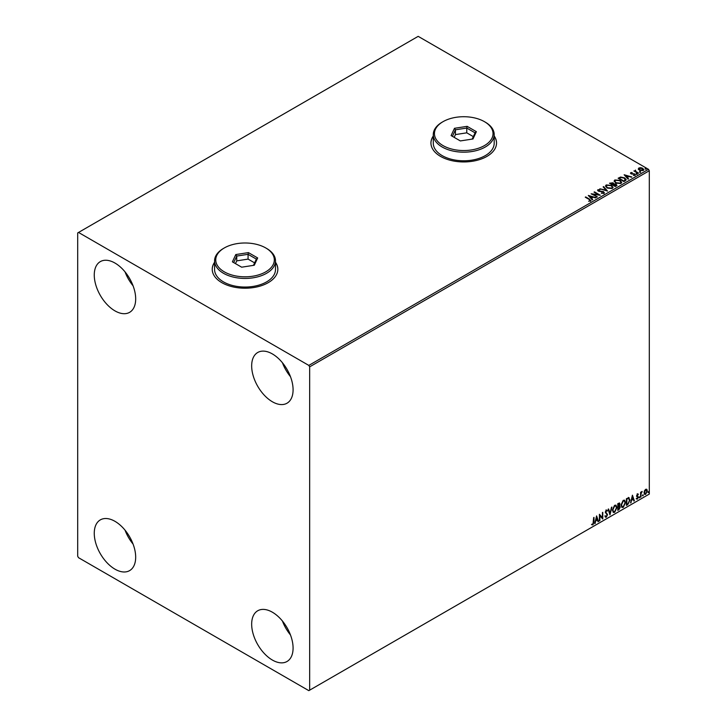<?xml version="1.0" encoding="UTF-8"?>
<svg xmlns="http://www.w3.org/2000/svg" width="727" height="727" viewBox="0 0 727 727"><rect width="100%" height="100%" fill="white"/><g stroke="black" fill="none" stroke-linecap="round" stroke-linejoin="round"><path stroke-width="1.09" d="M214.574 262.247A32.806 18.938 0 0 0 212.229 269.272A32.806 18.938 0 0 0 221.844 282.667A32.806 18.938 0 0 0 257.585 286.774A32.806 18.938 0 0 0 277.841 269.272A32.806 18.938 0 0 0 275.497 262.247M214.574 262.438A32.806 18.938 0 0 0 212.229 269.372M433.283 135.976A32.806 18.938 0 0 0 430.938 143.01A32.806 18.938 0 0 0 440.544 156.396A32.806 18.938 0 0 0 476.294 160.503A32.806 18.938 0 0 0 496.541 143.01A32.806 18.938 0 0 0 494.196 135.976M433.283 136.167A32.806 18.938 0 0 0 430.938 143.101M272.371 660.043A29.289 16.912 60 0 1 253.241 634.226A29.289 16.912 60 0 1 257.731 610.762A29.289 16.912 60 0 1 272.371 612.207A29.289 16.912 60 0 1 291.509 638.024A29.289 16.912 60 0 1 287.02 661.488A29.289 16.912 60 0 1 272.371 660.043M290.473 634.953A29.289 16.912 60 0 1 282.44 621.04M114.975 310.883A29.289 16.912 60 0 1 95.837 285.075A29.289 16.912 60 0 1 100.326 261.611A29.289 16.912 60 0 1 114.975 263.056A29.289 16.912 60 0 1 134.104 288.864A29.289 16.912 60 0 1 129.615 312.337A29.289 16.912 60 0 1 114.975 310.883M133.068 285.802A29.289 16.912 60 0 1 125.044 271.889M272.371 401.758A29.289 16.912 60 0 1 253.241 375.95A29.289 16.912 60 0 1 257.731 352.486A29.289 16.912 60 0 1 272.371 353.931A29.289 16.912 60 0 1 291.509 379.739A29.289 16.912 60 0 1 287.02 403.212A29.289 16.912 60 0 1 272.371 401.758M290.473 376.668A29.289 16.912 60 0 1 282.44 362.764M114.975 569.168A29.289 16.912 60 0 1 95.837 543.351A29.289 16.912 60 0 1 100.326 519.887A29.289 16.912 60 0 1 114.975 521.332A29.289 16.912 60 0 1 134.104 547.149A29.289 16.912 60 0 1 129.615 570.613A29.289 16.912 60 0 1 114.975 569.168M133.068 544.078A29.289 16.912 60 0 1 125.044 530.165M77.698 232.922L77.698 556.255L78.525 557.691L308.821 690.65L309.657 690.168L309.657 366.844L308.821 365.408L78.525 232.449L77.698 232.922M644.458 490.789L645.667 489.289L646.866 489.398L647.303 490.889L645.667 494.351L644.695 494.442L644.031 492.779L644.458 490.789M646.63 489.198L647.303 490.889M640.605 497.186L640.605 492.288L641.05 492.034L641.05 492.752L642.168 491.47L641.123 493.56L640.605 497.186M637.515 493.987L638.379 494.187L637.116 495.478L638.379 497.141L637.434 499.104L636.516 498.967L637.933 497.422L636.67 495.759L637.515 493.987L638.379 494.187L637.806 494.514M638.115 494.76L637.216 494.378L637.116 495.478M636.779 495.287L638.379 497.141M638.042 496.95L637.434 499.104L636.516 498.967M636.77 498.368L637.388 498.531M637.824 497.023L636.807 496.432M628.664 497.622L629.973 500.058L627.755 504.602L626.41 505.383L626.41 498.686L629.164 497.741M619.359 502.939L619.068 505.628L620.313 507.001L618.941 509.691L617.786 510.363L617.786 503.666L619.54 503.002L619.94 504.075L619.395 505.819L619.886 505.901M609.98 514.87L608.117 509.245L608.608 508.964L610.017 513.226L611.907 507.055L609.98 514.87M599.866 520.705L599.421 520.959L599.421 514.271L602.319 517.588L602.765 512.335L602.765 519.033L599.866 515.725L599.866 520.705L599.421 520.577M593.55 522.113L593.995 517.397L593.995 521.922L592.932 524.876L591.833 524.74L592.06 524.094L592.932 524.194L593.55 522.113M593.659 517.588L592.932 524.876L591.833 524.74M309.657 690.168L649.302 494.078L649.302 170.745L309.657 366.844M596.594 515.897L598.53 521.477L598.039 521.759L597.449 519.959L595.822 520.895L594.741 523.667L596.594 515.897M607.1 511.208L605.991 510.608L606.772 511.017L605.991 510.608L605.409 511.79L607.19 514.452L606.3 517.161L605 516.452L605.355 515.906L606.263 516.497L607.081 514.889L605.291 512.262L606.327 510.109L607.454 510.59L607.1 511.208L606.327 510.799L605.736 511.981L607.527 514.643L606.3 517.161L605.546 517.215M605.355 515.906L606.263 516.497M606.327 510.109L607.454 510.59L606.854 510.872M612.434 510.136L614.633 505.31L615.978 505.192L616.896 507.528L614.669 512.335L613.352 512.435L612.434 510.136M621.058 505.156L623.257 500.33L624.602 500.212L625.52 502.548L623.293 507.355L621.976 507.455L621.058 505.156M632.426 495.205L634.362 500.785L633.88 501.067L633.281 499.267L631.654 500.203L630.573 502.975L632.426 495.205M639.197 497.522L639.569 496.75L639.569 497.868L638.86 497.332M639.569 496.75L639.942 497.095L639.233 497.677M642.613 495.55L642.986 494.778L642.986 495.896L642.286 495.36M642.986 494.778L643.359 495.123L642.659 495.705M648.193 492.333L648.566 491.561L648.566 492.679L647.857 492.143M648.566 491.561L648.938 491.906L648.23 492.488M638.37 169.073L638.869 167.973L640.769 167.683L642.704 168.3L643.822 169.709L643.25 170.5L639.433 170.191L638.315 168.773M638.124 173.38L633.88 170.936L634.953 171.036L635.516 170.073L635.761 171.418L638.57 173.117L638.124 173.38M634.217 171.127L634.953 171.418L635.516 170.073M635.48 170.527L635.761 171.799L638.233 173.317M630.454 173.308L630.718 172.672L632.181 172.526L631.263 172.962L631.409 173.535L634.744 173.998L635.025 175.252L633.535 175.452L634.453 174.98L634.317 174.271L630.981 173.808L630.718 172.672L630.981 173.808M631.263 172.962L631.409 173.917L631.899 173.698M635.353 174.789L635.025 175.252M633.399 175.461L634.453 175.361L634.317 174.271M625.265 180.796L623.92 181.577L618.123 178.233L620.594 177.043L624.666 177.888L626.22 179.687L625.265 180.796M615.296 186.557L609.499 183.204L613.088 182.795L613.779 183.822L616.178 184.149L616.46 185.885L615.296 186.557M613.797 183.667L613.779 184.204L616.178 184.149M616.996 185.176L616.46 185.885M607.49 191.065L599.839 188.793L606.127 190.238L603.137 186.875L603.628 186.603L607.49 191.065M597.385 196.899L591.133 193.809L598.357 194.636L594.032 192.137L594.477 191.883L600.284 195.227L593.068 194.409L597.385 196.899M588.616 201.234L589.997 200.652L589.124 199.425L585.262 197.199L585.708 196.944L589.624 199.207L590.597 200.988L588.834 201.234L590.133 200.534M590.987 200.452L590.597 200.988M308.821 365.408L648.475 169.309L418.179 36.35L78.525 232.449M588.307 195.445L596.04 197.671L593.105 197.226L591.478 198.162L592.732 199.58L592.251 199.861L588.307 195.445M603.964 193.273L601.393 193.291L603.337 192.946L603.165 191.91L598.212 191.119L597.894 189.738L600.002 189.656L598.485 190.083L598.639 190.847L603.619 191.655L603.964 193.273L604.382 192.664M601.456 192.919L603.337 193.327L603.165 191.91M597.53 190.274L600.002 189.656M598.485 190.083L598.639 191.228L599.657 191.119M607.072 187.984L605.482 186.021L606.2 184.94L611.507 185.394L613.07 187.375L612.334 188.438L607.072 187.984M615.696 183.004L614.106 181.041L614.824 179.96L620.131 180.414L621.694 182.395L620.958 183.458L615.696 183.004M624.148 174.753L631.881 176.988L628.937 176.534L627.31 177.479L628.573 178.897L628.083 179.169L624.148 174.753M636.298 173.962L636.189 173.462L637.152 174.026M639.724 171.981L639.606 171.49L640.469 171.554L640.578 172.045L639.606 171.872L640.469 171.554L640.578 172.045M645.294 168.764L645.185 168.273L646.149 168.828M648.475 169.309L649.302 170.745M496.541 143.101A32.806 18.938 0 0 0 494.196 136.167M277.841 269.372A32.806 18.938 0 0 0 275.497 262.438M585.708 197.326L589.624 199.589L590.597 201.37M588.697 195.872L595.604 197.926M592.514 199.716L591.478 198.162M589.742 196.226L591.069 198.098L592.314 196.99L589.742 196.226L591.069 197.708L592.314 196.99M591.833 194.209L598.357 194.636M594.477 192.264L599.593 195.209M597.049 197.09L593.068 194.409M603.337 193.327L603.165 192.291L603.337 193.327M598.485 190.465L598.639 191.228L598.485 190.465M599.657 191.501L600.784 191.137M600.784 191.519L603.619 191.655M603.619 192.046L603.964 193.655M600.32 188.893L606.127 190.238M603.365 187.13L603.628 186.603M603.628 186.984L607.181 190.974M605.5 186.221L606.2 184.94M606.2 185.321L611.507 185.394M611.507 185.776L613.052 187.557M606.263 186.357L607.518 188.111L611.725 188.493L612.307 187.393M611.053 185.649L606.818 185.276L606.245 186.148L607.518 187.73L611.725 188.102L612.325 187.202L611.053 185.649M609.835 183.404L613.088 182.795M613.088 183.177L613.779 184.204M616.178 184.531L616.959 185.358M612.997 184.713L615.151 186.339L615.733 184.404L612.997 184.713L615.151 185.958L615.733 184.404M610.544 183.295L612.398 184.749L612.661 183.059L610.544 183.295L612.398 184.367L612.661 183.059M614.124 181.241L614.824 179.96M614.824 180.341L620.131 180.414M620.131 180.796L621.676 182.577M614.888 181.377L616.142 183.131L620.349 183.513L620.931 182.413M619.686 180.678L615.442 180.296L614.869 181.168L616.142 182.75L620.349 183.131L620.949 182.223L619.686 180.678M618.459 178.424L620.594 177.043M620.594 177.424L624.666 177.888M624.666 178.269L626.192 179.878M625.302 180.305L624.22 178.142L620.903 177.497L619.168 178.315L623.775 181.359L625.393 179.723M619.168 178.315L623.775 180.978L625.429 179.905M624.529 175.189L631.436 177.234M628.346 179.024L627.31 177.479M625.583 175.543L626.901 177.406L628.155 176.307L625.583 175.543L626.901 177.024L628.155 176.307M630.718 173.053L632.181 172.526M631.263 173.344L631.409 173.917L631.263 173.344M631.899 174.08L633.944 173.708M633.944 174.089L634.744 173.998M634.744 174.389L635.025 175.634M634.453 175.361L634.317 174.653L634.453 175.361M636.298 174.344L636.189 173.844M637.043 173.907L637.152 174.407M634.953 171.418L635.034 170.563M635.48 170.909L635.761 171.799L635.48 170.909M639.724 172.363L639.606 171.872M640.469 171.935L640.578 172.435M638.37 169.455L638.869 167.973M638.869 168.355L640.769 167.683M640.769 168.064L642.704 168.3M642.704 168.682L643.795 169.9M639.387 168.655L639.887 170.318L642.732 170.581L643.095 169.8M639.042 169.028L639.387 168.273L639.887 169.936L643.131 170M642.732 170.581L642.268 168.555L639.387 168.273M645.294 169.146L645.185 168.655M646.039 168.719L646.149 169.209M592.605 524.685L591.505 524.549M596.522 516.215L598.53 521.477M595.822 520.895L597.449 519.959M595.486 520.705L595.222 523.385M596.631 517.488L595.677 519.905L597.258 519.378L596.631 517.488L596.013 520.096M599.421 514.307L602.319 517.588M602.438 512.526L602.438 518.814M599.539 520.514L599.866 515.725M605.973 516.97L605.391 517.097M605.028 515.716L605.936 516.306L605.028 515.716M606 509.918L607.118 510.399M608.381 509.091L610.017 513.226M611.471 507.31L609.799 514.316M615.805 505.111L616.896 507.528M616.56 507.337L614.669 512.335M614.333 512.144L613.188 512.326M615.56 505.856L614.324 505.792L612.543 509.682L613.452 511.617M616.441 507.782L615.724 505.919L614.651 505.983L612.879 509.872L613.615 511.726L614.651 511.654L616.441 507.782M619.068 505.628L620.313 507.001M619.977 506.81L618.941 509.691M618.613 509.5L617.786 509.981M619.867 507.255L618.831 506.274L619.531 507.064L618.831 506.274L617.895 506.737L618.232 509.418L619.867 507.255L619.168 506.465L618.232 506.928L618.232 509.418M619.495 504.347L617.895 503.902L618.232 506.237L619.495 504.347L618.232 504.093L618.232 506.237M624.429 500.14L625.52 502.548M625.184 502.357L623.293 507.355M622.957 507.164L621.812 507.346M624.184 500.876L622.948 500.821L621.167 504.702L622.076 506.637M625.066 502.802L624.348 500.939L623.275 501.012L621.503 504.892L622.239 506.755L623.275 506.674L625.066 502.802M628.337 497.432L629.646 499.867L627.755 504.602M627.428 504.411L626.41 505.001M628.719 498.413L626.52 498.922L626.856 504.438L628.528 503.302L629.527 500.312L628.428 498.395L626.856 499.113L626.856 504.438M628.101 498.204L628.564 498.295M632.354 495.523L634.362 500.785M631.654 500.203L633.281 499.267M631.318 500.012L631.054 502.693M632.463 496.805L631.509 499.222L633.09 498.695L632.463 496.805L631.845 499.413M637.188 493.797L638.042 493.996M637.788 494.569L637.216 494.378L637.788 494.569M637.334 495.923L637.897 496.277M637.106 498.913L636.189 498.777M636.443 498.177L637.052 498.34M636.479 496.241L637.352 496.786M640.723 492.224L641.05 492.752M641.75 491.552L641.959 492.115M641.123 493.56L641.396 491.97M640.796 493.369L641.05 496.923M646.966 490.698L645.667 494.351M645.331 494.16L644.531 494.324M646.167 489.771L645.331 489.698L644.14 492.333L645.331 493.56M644.14 492.333L645.667 493.751L644.804 493.678M645.667 493.751L646.848 491.152L645.667 489.889L644.476 492.524M646.003 489.653L645.331 489.698M443.025 145.591A29.289 16.912 0 0 0 484.446 145.591A29.289 16.912 0 0 0 484.455 121.673A29.289 16.912 0 0 0 484.446 121.673L485.282 122.154A30.461 17.584 180 0 1 494.196 134.586A30.461 17.584 180 0 1 475.394 150.834A30.461 17.584 180 0 1 442.198 147.027A30.461 17.584 180 0 1 433.283 134.586A30.461 17.584 180 0 1 442.198 122.154L443.025 121.673A29.289 16.912 0 0 0 443.025 145.591M433.283 134.586L433.283 143.201A30.461 17.584 0 0 0 442.198 155.633A30.461 17.584 0 0 0 475.394 159.449A30.461 17.584 0 0 0 494.196 143.201L494.196 134.586M467.125 126.344L476.367 131.678L472.986 138.975L460.355 140.929L451.103 135.585L454.493 128.297L467.125 126.344L466.77 128.052L455.447 129.806L452.412 136.34M485.282 122.154L484.455 121.673A29.289 16.912 0 0 0 443.025 121.673M473.313 136.612L466.77 132.832L455.447 134.586L455.447 129.806L454.493 128.297M455.447 134.586L454.166 137.348M466.77 132.832L466.77 128.052L475.067 132.841L472.159 139.102M476.367 131.678L475.067 132.841M224.325 271.862A29.289 16.912 0 0 0 265.746 271.862A29.289 16.912 0 0 0 265.746 247.943L266.573 248.425A30.461 17.584 180 0 1 275.497 260.857A30.461 17.584 180 0 1 256.695 277.105A30.461 17.584 180 0 1 223.498 273.288A30.461 17.584 180 0 1 214.574 260.857A30.461 17.584 180 0 1 223.498 248.425L224.325 247.943A29.289 16.912 0 0 0 224.325 271.862M214.574 260.857L214.574 269.463A30.461 17.584 0 0 0 223.498 281.903A30.461 17.584 0 0 0 256.695 285.711A30.461 17.584 0 0 0 275.497 269.463L275.497 260.857M248.416 252.605L257.667 257.949L254.286 265.237L241.655 267.191L232.404 261.856L235.784 254.559L248.416 252.605L248.071 254.323L236.748 256.068L233.712 262.611M266.573 248.425L265.746 247.943A29.289 16.912 0 0 0 224.325 247.943M254.614 262.874L248.071 259.103L236.748 260.857L236.748 256.068L235.784 254.559M236.748 260.857L235.457 263.619M248.071 259.103L248.071 254.323L256.358 259.103L253.45 265.364M257.667 257.949L256.358 259.103"/></g></svg>

